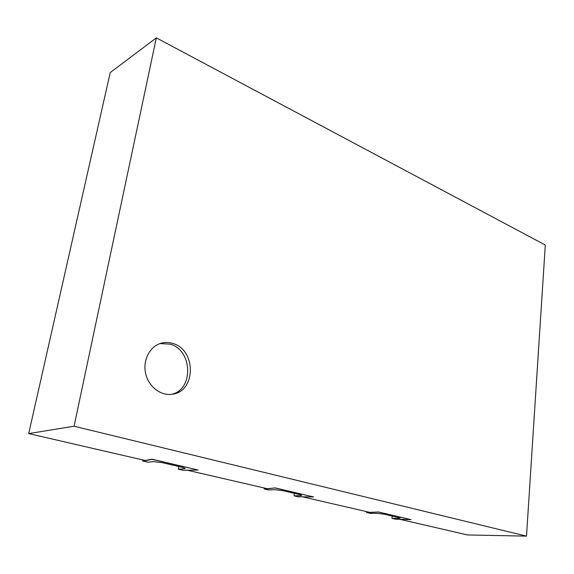 <?xml version="1.0" encoding="UTF-8"?>
<svg xmlns="http://www.w3.org/2000/svg" width="574" height="574" viewBox="0 0 574 574"><rect width="100%" height="100%" fill="white"/><g stroke="black" fill="none" stroke-linecap="round" stroke-linejoin="round"><path stroke-width="0.86" d="M160.017 343.553L170.213 344.178C192.634 350.104 193.883 389.674 171.526 394.367M172.874 343.474C196.035 349.616 196.294 390.887 172.874 394.159C161.33 396.447 148.616 387.012 145.653 373.545C142.531 360.113 149.936 346.1 161.323 343.159C165.154 342.154 169.007 342.255 172.874 343.474M526.501 536.138L545.3 245.041L156.329 37.862L110.222 72.582L28.7 433.592L74.068 426.231L526.501 536.138L467.537 534.946L399.425 519.219M184.555 467.968L184.419 468.757L185.287 468.506L182.489 467.365L162.019 462.615L153.789 461.661L147.841 462.17L142.632 460.972L151.959 459.178L198.123 470.056L151.938 459.3L145.581 460.714M184.419 468.757L178.32 469.188L178.794 466.511M300.726 494.853L300.618 495.656L301.766 495.427L299.728 494.594L282.602 490.619L274.968 489.722L268.481 489.945L264.126 488.94L274.96 487.957L313.569 496.948L298.207 496.79L294.046 495.828L294.383 493.353M300.618 495.656L294.046 495.828M398.858 517.619L398.779 518.387L400.171 518.186L398.657 517.569L384.114 514.189L376.989 513.343L370.208 513.364L366.506 512.51L378.295 512.022L411.049 519.649L395.493 519.183L391.949 518.365L392.193 516.069M398.779 518.387L391.949 518.365M178.32 469.188L183.271 470.328L198.123 470.056M267.341 488.826L274.96 487.957M274.982 487.843L313.569 496.948M369.878 512.496L378.295 512.022M378.309 511.922L411.049 519.649M142.826 459.953L142.632 460.972M264.262 488L264.126 488.94M366.607 511.635L366.506 512.51M267.362 488.718L186.83 470.113M369.893 512.395L302.01 496.718M145.602 460.592L28.7 433.592M156.329 37.862L74.068 426.231"/></g></svg>
